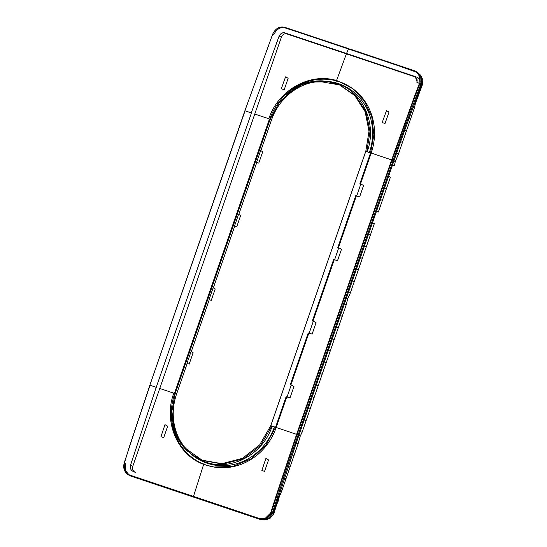 <?xml version="1.0" encoding="UTF-8"?>
<svg xmlns="http://www.w3.org/2000/svg" width="547" height="547" viewBox="0 0 547 547"><rect width="100%" height="100%" fill="white"/><g stroke="black" fill="none" stroke-linecap="round" stroke-linejoin="round"><path stroke-width="0.82" d="M338.593 81.243L352.726 88.676A57.695 53.456 112.6 0 0 269.726 119.267L268.789 118.884C278.17 89.448 311.653 71.37 338.593 81.243M352.391 88.436L364.35 100.921L371.769 116.955L373.902 134.918L370.531 152.975L359.892 183.696L360.466 184.031L371.133 153.235A57.695 53.456 112.6 0 0 352.726 88.676M386.462 110.679L382.182 122.59L385.047 123.478L388.999 112.073L386.462 110.679M337.814 247.47L355.741 195.689L356.364 195.881L338.388 247.805L337.814 247.47M334.586 259.777L338.743 247.784L341.485 249.288L337.533 260.687L334.586 259.777M312.378 320.904L333.656 259.463L334.279 259.654L312.952 321.246L312.378 320.904M309.158 333.219L313.315 321.219L316.057 322.723L312.105 334.128L309.158 333.219M290.3 384.685L308.228 332.904L308.85 333.096L290.867 385.02L290.3 384.685M287.072 396.992L291.23 384.992L293.971 386.497L290.019 397.901L287.072 396.992M275.503 427.398L286.143 396.678L286.765 396.869L276.105 427.665L275.503 427.398L265.815 445.244L251.052 458.803L233.022 466.379L213.952 467.042M356.671 196.004L360.829 184.011L363.57 185.508L359.618 196.913L356.671 196.004M285.555 76.867L281.288 88.792L284.201 89.694L288.153 78.289L285.555 76.867M214.362 467.111L205.693 465.039C178.226 456.683 162.924 422.263 173.755 393.314L174.698 393.69A57.695 53.456 112.6 0 0 214.362 467.111A57.695 53.456 112.6 0 0 276.105 427.665M261.863 470.495L265.869 458.475L268.536 459.938L264.591 471.336L261.863 470.495M132.818 466.208L130.535 465.251L156.196 387.481L251.408 113.106L156.175 387.467L130.507 465.251C129.858 467.952 130.63 469.955 132.825 471.254L135.642 472.546C133.01 471.35 132.073 469.237 132.818 466.208L281.384 37.182C282.669 34.331 284.727 33.223 287.551 33.852L414.564 76.334L348.712 54.242L348.453 54.536L348.712 54.242L348.453 54.536L414.339 76.642L414.776 76.409M417.334 82.529L416.882 82.33C417.628 79.643 416.78 77.749 414.339 76.642L414.564 76.334L417.005 77.223C419.638 78.419 420.581 80.532 419.829 83.561L417.334 82.529L415.276 76.642M421.675 77.141L421.764 84.053L422.523 84.464L422.783 79.684L416.534 72.348L420.328 74.932M266.198 519.178L272.468 512.758C280.734 486.44 288.29 463.418 298.115 434.981L393.143 160.558C403.016 132.128 410.845 110.658 420.328 85.599L421.04 83.718L422.523 84.464L415.412 103.424L414.496 107.656L398.435 154.035L395.276 161.618L394.421 165.632L395.276 161.618L398.435 154.035L396.616 153.181L393.929 160.907L395.276 161.618M390.408 177.228L382.374 200.414L386.387 188.824L384.562 187.963L380.548 199.559L382.374 200.414L378.36 212.01L382.374 200.414M374.346 223.607L370.326 235.203L374.346 223.607L372.514 222.752L368.5 234.348L370.326 235.203L366.312 246.8L370.326 235.203M344.412 303.92L340.391 315.516L342.224 316.371L346.237 304.775L347.707 298.799L346.237 304.775L344.412 303.92L346.415 298.122L347.707 298.799L350.251 293.178L358.285 269.992L366.312 246.8L364.487 245.945L368.5 234.348M346.237 304.775L302.067 432.328L300.255 436.021L302.067 432.328L322.142 374.346L320.316 373.492L316.303 385.088L318.128 385.943M272.468 512.758L273.192 513.086L296.235 443.07L298.053 443.918L300.255 436.021L298.053 443.925L281.992 490.303L278.676 498.467L280.03 494.351M267.729 519.055L273.192 513.086L273.958 513.496L276.693 504.389L277.979 501.9L278.676 498.467M273.192 513.086L273.958 513.496L270.355 518.03L261.787 519.212L265.145 519.636M260.645 150.589L262.717 151.724L258.772 163.129L256.543 162.438L260.645 150.589M276.926 501.367L277.979 501.9M280.693 489.668L281.992 490.303M284.508 477.989L286.006 478.707M288.372 466.331L290.019 467.111M292.276 454.687L294.04 455.514M340.391 315.516L324.33 361.895L326.162 362.75L322.142 374.346M328.35 350.299L330.176 351.16L326.162 362.75M332.364 338.702L334.19 339.564L330.176 351.16M336.378 327.113L338.203 327.968L334.19 339.564M394.421 165.632L392.596 164.777L393.929 160.907L393.143 160.558L298.115 434.981L298.901 435.344L300.241 431.467L302.067 432.328M300.241 431.467L304.255 419.87L306.081 420.732M304.255 419.87L308.269 408.281L310.101 409.135M308.269 408.281L312.289 396.684L314.115 397.539M346.415 298.122L348.425 292.324L350.251 293.178L366.312 246.8M421.764 84.053L404.814 130.063L406.469 130.842M348.425 292.324L352.439 280.727L354.265 281.582M285.917 27.678L286.245 27.781C280.775 26.591 276.686 28.806 273.979 34.42L272.748 34.037L244.885 110.781L149.857 385.211L245.063 110.836L251.258 112.887M352.439 280.727L356.453 269.131L358.285 269.992M299.4 32.157L284.85 27.35C279.777 26.078 275.736 28.3 272.727 34.017L244.865 110.774L272.748 34.037C275.449 28.423 279.538 26.215 285.014 27.405L400.431 66.037L400.192 66.337L416.363 72.183M421.04 83.718L420.698 75.965M418.161 72.908L415.597 71.548L416.534 72.348M349.895 49.018L415.727 71.158L421.245 76.163M356.453 269.131L360.473 257.534L362.299 258.396M260.94 519.24L259.121 518.823L260.495 519.527L130.986 476.136L129.618 475.541L125.454 470.509L125.386 463.521L124.244 462.892L124.313 469.88L128.477 474.912C124.34 472.177 122.918 468.17 124.217 462.892L149.837 385.197L244.885 110.781M194.643 497.373L142.89 479.849L142.856 479.432L129.796 475.09L127.444 473.839M270.355 518.03C267.982 519.206 266.218 519.746 265.069 519.643L261.787 519.212M260.495 519.527L266.745 519.424M380.548 199.559L376.534 211.156L378.36 212.01M277.486 498.146L276.078 497.565L271.442 512.204L272.816 512.908M298.471 435.104L297.055 434.523L276.078 497.565L275.606 497.421L270.97 512.067L271.442 512.204L264.611 518.966M392.596 164.777L388.575 176.366L390.401 177.228L386.387 188.824M234.458 226.212L236.687 226.902L240.639 215.504L238.56 214.362L234.458 226.212M209.029 299.653L211.258 300.344L215.203 288.939L213.132 287.804L209.029 299.653M186.944 363.427L189.173 364.117L193.118 352.712L191.047 351.577L186.944 363.427M330.142 81.681L336.713 83.37C362.9 91.356 377.471 124.107 367.167 151.765L369.334 152.634A55.644 51.555 112.6 0 0 331.079 81.818A55.644 51.555 112.6 0 0 271.524 119.868L260.851 150.698M256.762 162.507L238.765 214.472M234.677 226.28L213.337 287.913M209.248 299.722L191.252 351.687M187.163 363.495L176.496 394.291A55.644 51.555 112.6 0 0 194.247 456.56A55.644 51.555 112.6 0 0 274.307 427.063L272.139 426.188C263.155 454.263 231.265 471.487 205.569 462.078L193.488 456M192.756 455.48L181.166 443.562L173.987 428.233L171.895 411.016L175.115 393.683L270.143 119.26L279.442 102.145L293.636 89.195L310.942 82.023L331.079 81.818M164.982 424.663L167.69 426.154L163.744 437.552L160.955 436.691L164.982 424.663M319.038 81.373L339.721 84.949L355.454 95.657L366.046 111.93L370.011 131.506L366.791 151.635L365.799 151.225L270.772 425.648L259.661 444.909L242.437 458.324L221.945 463.678L201.563 460.082L190.896 453.894M285.199 95.007L301.917 84.477L320.802 80.901M326.819 81.318L339.721 84.949M339.229 84.744L354.75 95.534L365.157 111.779L369.02 131.232L365.799 151.225M270.772 425.648L271.763 426.065L260.659 445.326L243.436 458.742L222.937 464.088L202.554 460.499L185.454 448.335M186.356 449.914L175.608 433.983L171.307 414.701M174.425 393.58L269.452 119.157M203.669 464.307L193.392 496.71L259.141 518.419C264.714 519.698 268.659 517.578 270.97 512.067M259.141 518.419L259.121 518.823L246.512 514.802M346.531 53.51L348.562 48.601L298.06 31.74L297.78 32.027L400.192 66.337M129.051 475.199L144.148 480.512M415.966 98.255L414.551 97.674L419.946 83.349L419.419 74.973M416.992 72.149L414.298 70.713L401.772 66.454M150.035 385.259L128.873 448.253L124.422 462.974L128.873 448.253L149.857 385.211L156.23 387.31M276.173 427.46L296.604 434.359L391.631 159.936L414.1 97.482L414.551 97.674L392.083 160.1L371.201 153.037M129.796 475.09L130.986 476.136M414.1 97.482L419.494 83.158L421.409 83.807M414.065 71.021L415.754 71.172M417.457 95.527L418.51 96.06M413.197 107.021L414.496 107.656M408.978 118.528L410.482 119.246M404.814 130.063L400.691 141.611L402.448 142.439M285.944 33.627L348.453 54.536M371.133 153.235L370.531 152.975M287.551 33.852L414.564 76.334M285.11 32.964C282.902 32.143 280.891 33.217 279.079 36.198L251.203 113.044L279.1 36.218C280.426 33.463 282.43 32.382 285.117 32.97L348.712 54.242M281.384 37.182L279.1 36.218M135.642 472.546L134.712 472.109M342.224 316.371L338.203 327.968M130.535 465.251L130.535 465.251C129.871 468.239 130.788 470.297 133.283 471.432M296.235 443.07L298.901 435.344L300.255 436.021M312.289 396.684L316.303 385.088M324.33 361.895L320.316 373.492M298.115 434.981L298.901 435.337M347.707 298.799L350.251 293.178M400.691 141.611L396.616 153.181M360.473 257.534L364.487 245.945M376.534 211.156L372.514 222.752M388.575 176.366L384.562 187.963M176.496 394.291L175.115 393.683M271.524 119.868L270.143 119.26M270.512 119.383L269.521 118.966M327.66 81.387A54.83 50.796 -67.4 0 1 335.591 83.301A54.83 50.796 -67.4 0 1 341.28 85.633M286.614 93.687A54.83 50.796 -67.4 0 1 323.209 80.922M175.484 393.806L174.486 393.396M275.551 427.255L270.813 425.662L365.84 151.245M204.14 461.128A54.83 50.796 -67.4 0 1 191.532 454.441M188.072 451.603A54.83 50.796 -67.4 0 1 171.368 416.636M174.384 393.567A54.83 50.796 -67.4 0 1 174.445 393.382L269.411 119.137M268.837 118.74L254.765 114.05M174.445 393.382L159.738 388.479M366.818 151.567L367.187 151.69M369.403 152.435L370.586 152.832M204.687 461.326L204.551 461.73M204.387 462.201L203.723 464.143M275.606 497.421L296.604 434.359L297.055 434.523L392.083 160.1L393.498 160.674M142.856 479.432L245.268 513.742M335.762 82.823L336.432 80.888M336.535 80.607L346.401 53.852M420.062 80.935L418.681 74.583M283.312 27.357L297.78 32.027M274.266 511.766L276.693 504.396M422.783 79.684L420.746 75.459L417.99 72.785M192.722 455.453L194.247 456.56M201.563 460.082L202.554 460.499M129.618 475.541L128.477 474.912M421.614 86.173L419.009 93.462M416.841 99.404L415.412 103.424"/></g></svg>
